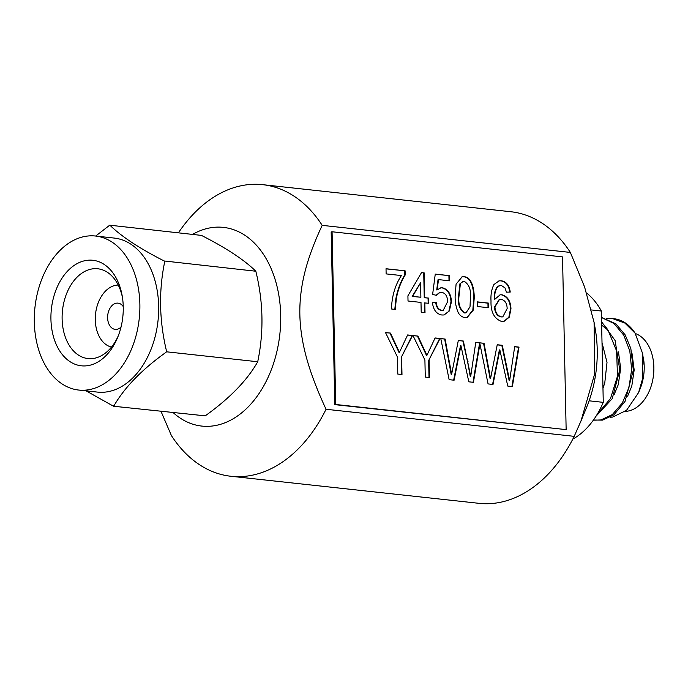 <?xml version="1.0" encoding="UTF-8"?>
<svg xmlns="http://www.w3.org/2000/svg" width="688" height="688" viewBox="0 0 688 688"><rect width="100%" height="100%" fill="white"/><g stroke="black" fill="none" stroke-linecap="round" stroke-linejoin="round"><path stroke-width="1.03" d="M610.333 417.238L612.587 417.083L626.51 410.358L638.559 392.624L642.566 378.77L642.644 353.632L644.088 365.087L643.237 357.046M602.206 351.731L602.783 379.217M596.04 416.188L612.208 398.679L619.768 369.886L615.132 340.569L601.579 321.743M593.46 420.015L602.611 420.127L613.937 414.821L625.039 401.405L633.338 370.187L630.836 348.515L625.194 334.936L615.941 323.885L601.493 317.392M627.602 396.211L631.79 386.114L634.181 369.946L631.988 353.34M614.109 394.688L618.271 384.644L620.662 368.476L618.469 351.878M602.972 388.204L604.743 383.164L607.014 362.378L602.017 342.641M642.644 353.632L635.093 333.181L624.885 323.068L612.578 318.596L606.601 318.613M594.656 420.179L600.916 419.938L612.337 414.572L622.296 403.03L628.944 387.533L631.661 369.508L629.804 350.949L623.818 335.28L614.04 323.541L601.493 317.503M597.227 414.262L610.497 398.515L617.48 376.19L616.62 350.957L608.046 330.223L601.647 325.114M589.109 400.812L603.264 402.351L601.355 311.036L591.474 309.961M586.658 293.062A80.505 54.49 96.2 0 1 601.355 311.036M603.264 402.351A80.505 54.49 96.2 0 1 572.794 439.125M635.299 333.508A39.594 26.798 96.2 0 1 653.6 374.186A39.594 26.798 96.2 0 1 627.714 411.132A39.594 26.798 96.2 0 1 625.297 411.381M601.596 322.552A51.471 34.839 96.2 0 1 608.046 330.223M612.578 318.596L614.126 318.759A51.471 34.839 96.2 0 1 635.093 333.181M643.418 358.087A39.594 26.798 96.2 0 1 640.046 389.021L638.559 392.624M121.002 327.135A13.201 8.935 96.2 0 1 116.874 329.328A13.201 8.935 96.2 0 1 115.171 329.38A13.201 8.935 96.2 0 1 107.629 316.54A13.201 8.935 96.2 0 1 116.332 303.193A13.201 8.935 96.2 0 1 118.035 303.141A13.201 8.935 96.2 0 1 123.247 306.581M111.473 347.079A31.304 21.19 96.2 0 1 95.391 315.629A31.304 21.19 96.2 0 1 115.954 285.262A31.304 21.19 96.2 0 1 118.241 285.056M118.293 335.787A45.159 30.573 96.2 0 1 93.826 358.388A45.159 30.573 96.2 0 1 87.987 358.568A45.159 30.573 96.2 0 1 62.169 314.631A45.159 30.573 96.2 0 1 91.951 268.956A45.159 30.573 96.2 0 1 97.782 268.776A45.159 30.573 96.2 0 1 122.464 297.551M85.991 260.485A53.079 35.931 96.2 0 1 122.197 295.883A53.079 35.931 96.2 0 1 117.674 337.361A53.079 35.931 96.2 0 1 88.193 365.595A53.079 35.931 96.2 0 1 50.929 319.189A53.079 35.931 96.2 0 1 85.991 260.485M86.095 390.861L113.52 406.238L205.222 415.844C229.551 398.447 246.983 380.541 257.501 362.137L257.845 361.157C263.908 331.745 263.28 301.98 255.979 271.846L255.592 270.995C244.008 259.711 225.956 247.843 201.438 235.399L109.727 225.191L95.684 236.044M85.484 236.337A77.469 52.434 96.2 0 1 95.494 236.027A77.469 52.434 96.2 0 1 139.784 311.389A77.469 52.434 96.2 0 1 88.7 389.735A77.469 52.434 96.2 0 1 78.69 390.053A77.469 52.434 96.2 0 1 34.4 314.691A77.469 52.434 96.2 0 1 85.484 236.337M113.047 405.937A91.048 61.628 -83.8 0 0 113.511 405.86A91.048 61.628 -83.8 0 0 113.967 405.774L113.52 406.238M113.967 405.774C124.674 387.275 142.046 369.43 166.066 352.265L166.513 351.8L257.862 361.768M166.066 352.265A91.048 61.628 -83.8 0 0 166.496 351.026L166.513 351.8M109.727 225.191L110.192 225.492C121.63 236.638 139.612 248.463 164.148 260.967L255.962 271.244M164.621 261.277L164.638 262.051C158.653 291.076 159.272 320.737 166.496 351.026M110.192 225.492A91.048 61.628 -83.8 0 0 109.736 225.569A91.048 61.628 -83.8 0 0 109.272 225.655M95.494 236.027L114.285 238.074A77.469 52.434 96.2 0 1 158.575 313.436A77.469 52.434 96.2 0 1 107.491 391.79A77.469 52.434 96.2 0 1 97.481 392.1L78.69 390.053M164.148 260.967A91.048 61.628 96.2 0 1 164.638 262.051M322.199 225.354C315.121 240.361 309.781 254.319 306.177 267.228C301.636 283.447 299.529 299.271 299.856 314.691C300.183 330.12 302.978 346.511 308.25 363.866C312.404 377.557 318.338 392.693 326.052 409.265A146.656 99.27 96.2 0 1 249.839 475.666A146.656 99.27 96.2 0 1 230.893 476.259L479.054 503.332A146.656 99.27 -83.8 0 0 498 502.739A146.656 99.27 -83.8 0 0 574.205 436.338L580.956 421.065L594.733 373.713L594.079 322.44L584.594 286.982L570.352 252.427A146.656 99.27 -83.8 0 0 510.866 211.741L262.704 184.668A146.656 99.27 96.2 0 1 322.199 225.354L570.352 252.427M173.342 412.766A99.941 67.648 -83.8 0 0 214.682 425.674A99.941 67.648 -83.8 0 0 280.695 315.147A99.941 67.648 -83.8 0 0 210.537 227.788A99.941 67.648 -83.8 0 0 192.821 234.255M178.51 232.69A146.656 99.27 96.2 0 1 243.758 185.261A146.656 99.27 96.2 0 1 262.704 184.668M230.893 476.259A146.656 99.27 96.2 0 1 171.407 435.573L161.026 411.424M594.105 322.44L595.24 328.967A99.941 67.648 96.2 0 1 586.726 407.055L580.956 421.065M326.052 409.265L574.205 436.338M401.629 357.459L401.99 374.521L397.793 374.066L397.432 357.003L385.504 332.545L390.466 333.087L399.436 352.325L407.623 334.961L412.594 335.503L401.173 357.536L401.534 374.47M429.106 360.46L429.467 377.523L425.27 377.067L424.909 360.005L412.972 335.546L417.943 336.088L426.913 355.326L435.1 337.954L440.071 338.496L428.65 360.538L429.002 377.471M479.923 343.871L473.439 382.322L468.82 381.814L460.926 345.625L454.097 380.206L449.126 379.664L440.793 338.582L445.127 339.055L451.629 374.324L458.311 340.491L463.359 341.042L470.704 376.405L475.761 342.392L484.042 343.295L490.553 378.572L497.235 344.74L502.283 345.29L509.627 380.653L514.684 346.64L519.019 347.113L512.362 386.561L507.744 386.063L499.849 349.874L493.021 384.454L488.05 383.913L479.923 343.871L479.467 343.948L473 382.27M488.394 303.081L488.497 307.725L477.429 306.521L477.334 301.869L488.394 303.081L487.938 303.159L488.033 307.674M465.097 317.538C462.431 317.314 460.186 315.783 458.363 312.928C456.075 307.639 454.992 302.041 455.129 296.115L456.084 284.153L462.173 276.791L464.245 276.748C472.071 277.195 474.385 289.872 474.213 298.196L473.258 310.142L467.195 317.495L465.097 317.538M391.438 308.981C391.919 295.969 395.239 284.823 401.396 275.561L386.131 273.893L386.028 268.733L405.103 270.814L405.189 274.994C400.966 281.831 398.008 289.7 396.34 298.601L395.256 309.402L391.438 308.981M335.701 404.484L566.147 429.622L562.526 256.899L332.08 231.761L335.701 404.484L334.789 404.639L566.147 429.622M424.814 302.84L425.021 312.644L421.202 312.232L420.996 302.419L408.018 301.009L407.915 295.84L421.512 272.603L424.186 272.895L424.702 297.672L428.521 298.093L428.624 303.253L424.358 302.918L424.556 312.601M449.359 310.942L444.095 314.958L441.911 315.009C436.519 314.063 433.354 309.944 432.425 302.643L436.226 302.539C436.725 307.063 438.591 309.669 441.834 310.365L443.227 310.331L447.63 301.645C447.475 296.184 445.428 293.062 441.472 292.297L439.967 292.323L436.459 295.35L432.632 294.421L435.255 274.099L449.367 275.639L449.479 280.807L438.48 279.603L437.181 289.872L440.905 287.808L442.436 287.765C448.043 289.295 451.053 293.965 451.44 301.748L449.359 310.942L443.872 314.992M493.907 284.548L499.101 280.85L501.44 280.807C506.368 281.633 509.309 285.391 510.247 292.073L506.445 292.168L504.983 287.894L501.285 285.425L498.06 286.268C495.437 289.605 494.345 293.948 494.792 299.289L500.167 294.808L501.913 294.765C507.555 296.313 510.573 300.983 510.978 308.792L509.258 317.202L503.874 321.502L501.862 321.545C494.251 318.897 490.63 312.06 491.017 301.043C490.604 294.842 491.567 289.347 493.907 284.548M332.08 231.761L331.169 231.916L334.789 404.639M386.028 268.862L405.103 270.814M404.647 270.891L404.733 275.071L405.189 274.994M404.733 275.071C400.502 281.908 397.552 289.777 395.884 298.678L396.34 298.601M395.884 298.678L394.8 309.48M421.443 272.723L424.186 272.895M423.731 272.973L424.247 297.749L424.702 297.672M424.247 297.749L428.521 298.093M428.065 298.171L428.168 303.202M420.583 282.751L412.164 296.433L420.884 297.259L420.583 282.751L412.628 296.356L420.884 297.259M412.164 296.433L412.628 296.356M432.425 302.703L436.226 302.539M435.771 302.617C436.269 307.14 438.136 309.746 441.378 310.443L441.834 310.365M441.378 310.443L442.995 310.365M439.744 292.366L436.089 295.264M435.237 274.228L449.367 275.639M448.911 275.716L449.015 280.756M437.181 289.872L436.725 289.949L438.024 279.681L438.48 279.603M440.681 287.851L442.436 287.765M441.971 287.842C447.587 289.381 450.588 294.043 450.984 301.826L451.44 301.748M450.984 301.826L448.903 311.019M461.949 276.834L464.245 276.748M463.781 276.825C471.615 277.273 473.929 289.949 473.748 298.274L474.213 298.196M473.748 298.274L472.837 310.073L466.963 317.529M463.041 281.461L459.937 283.791L458.492 296.597C457.709 304.388 459.73 309.849 464.538 312.963L465.75 312.894M460.392 283.714L458.948 296.519C458.165 304.311 460.186 309.772 465.002 312.885L465.982 312.868L470.016 306.788L470.394 297.766C471.168 289.932 469.13 284.479 464.297 281.392L463.273 281.409L459.937 283.791M458.492 296.597L458.948 296.519M464.538 312.963L465.002 312.885M477.334 301.998L487.938 303.159M440.819 338.711L445.127 339.055M444.672 339.132L451.173 374.401L451.629 374.324M458.285 340.612L463.359 341.042M462.904 341.119L467.582 361.759L468.038 361.682M467.582 361.759L470.248 376.482L470.704 376.405M475.743 342.521L484.042 343.295M453.659 380.163L460.47 345.703L460.926 345.625M499.849 349.874L499.393 349.951L492.582 384.411M514.658 346.769L518.563 347.191L511.924 386.518M497.209 344.86L501.827 345.367L509.172 380.731L509.627 380.653M483.587 343.372L490.097 378.649L490.553 378.572M501.827 345.367L502.283 345.29M506.506 366.007L506.961 365.93M518.563 347.191L519.019 347.113M413.041 335.675L417.943 336.088M417.487 336.165L426.457 355.404L426.913 355.326M435.048 338.083L440.071 338.496M439.615 338.573L428.65 360.538M385.564 332.682L390.466 333.087M390.01 333.164L398.98 352.411L399.436 352.325M407.571 335.082L412.594 335.503M412.138 335.581L401.173 357.536M498.877 280.893L501.44 280.807M500.984 280.885C505.912 281.71 508.853 285.468 509.791 292.151M499.789 285.503L498.06 286.268M497.605 286.346C494.982 289.682 493.889 294.025 494.337 299.366L494.792 299.289M499.944 294.851L501.913 294.765M501.457 294.842C507.099 296.39 510.118 301.06 510.522 308.869L510.978 308.792M510.522 308.869L508.862 317.159L503.65 321.537M499.316 299.375L494.491 307.02C494.827 312.61 497.003 315.912 501.01 316.944L502.593 316.867M500.95 299.297L499.54 299.332L494.947 306.943C495.291 312.533 497.458 315.835 501.466 316.867L502.833 316.833L507.168 308.542C506.944 303.167 504.872 300.088 500.95 299.297M494.491 307.02L494.947 306.943M501.01 316.944L501.466 316.867M449.642 366.093L450.098 366.016M459.455 350.863L459.911 350.785M488.566 370.342L489.022 370.264M498.379 355.103L498.834 355.025M423.516 349.1L423.971 349.022M396.039 346.107L396.494 346.03M443.227 310.331L442.771 310.408M439.967 292.323L439.512 292.4M463.273 281.409L462.818 281.487M465.982 312.868L465.527 312.945M500.021 285.451L499.565 285.529M499.54 299.332L499.084 299.409M502.833 316.833L502.378 316.91"/></g></svg>
